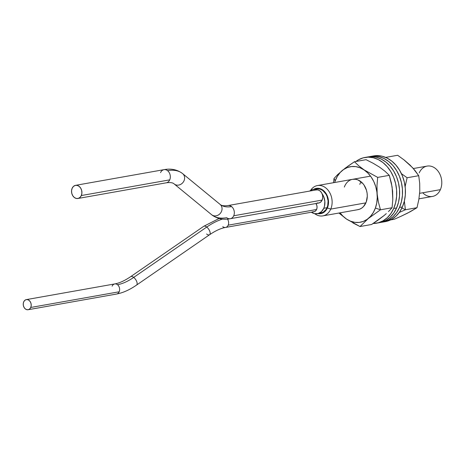<?xml version="1.0" encoding="UTF-8"?>
<svg xmlns="http://www.w3.org/2000/svg" width="465" height="465" viewBox="0 0 465 465"><rect width="100%" height="100%" fill="white"/><g stroke="black" fill="none" stroke-linecap="round" stroke-linejoin="round"><path stroke-width="0.7" d="M418.953 198.84L432.497 196.433A15.403 11.863 -100.1 0 0 440.39 189.644A15.403 11.863 79.9 0 1 422.749 192.777M317.578 213.545L321.46 213.493L323.262 212.743L326.273 209.936L327.354 207.989L330.731 209.099A15.403 11.863 -100.1 0 0 326.599 188.616A15.403 11.863 -100.1 0 0 310.585 190.418A15.403 11.863 79.9 0 1 317.456 185.552A15.403 11.863 79.9 0 1 329.656 192.539A15.403 11.863 79.9 0 1 330.731 209.099L365.885 202.862L330.731 209.099A15.403 11.863 79.9 0 1 322.838 215.888A15.403 11.863 79.9 0 1 314.718 213.685A15.403 11.863 -100.1 0 0 330.731 209.099L327.354 207.989A12.84 9.887 79.9 0 1 317.961 213.627M317.461 213.714L320.687 213.139A12.322 9.492 -100.1 0 0 327.005 207.71L323.779 208.279A12.322 9.492 79.9 0 1 317.461 213.714A12.322 9.492 79.9 0 1 311.341 212.226L314.392 213.615L318.118 213.569L321.414 211.691L323.779 208.279L327.005 207.71L325.965 209.581L323.076 212.273L319.496 213.255M419.221 172.893A15.403 11.863 79.9 0 1 435.432 168.452A15.403 11.863 79.9 0 1 440.39 189.644L419.651 193.324L440.39 189.644A15.403 11.863 -100.1 0 0 439.315 173.085A15.403 11.863 -100.1 0 0 427.114 166.098L413.35 168.539M327.354 207.989L328.098 205.768L328.476 200.88L327.331 196.009L324.855 191.894L323.222 190.33L319.49 188.47L315.613 188.523L313.654 189.354A12.84 9.887 79.9 0 1 325.523 192.731A12.84 9.887 79.9 0 1 327.354 207.989M316.34 188.877L319.449 188.97L321.298 189.644L323.036 190.755L325.93 194.103L326.982 196.207L328.075 200.886L327.72 205.582L327.005 207.71A12.322 9.492 -100.1 0 0 326.145 194.463A12.322 9.492 -100.1 0 0 316.38 188.871L313.154 189.447A12.322 9.492 79.9 0 1 317.147 189.819L314.346 189.331L312.503 189.592L309.649 191.074A12.322 9.492 79.9 0 1 313.154 189.447M322.082 193.725A12.322 9.492 79.9 0 1 323.779 208.279L324.494 206.152L324.849 201.455L323.756 196.776L322.082 193.725M182.64 173.637A6.673 5.847 129.4 0 1 182.664 173.654L220.096 204.397A6.673 5.847 129.4 0 1 220.41 213.232A6.673 5.847 129.4 0 1 211.691 214.772A58.026 27.952 128.4 0 0 211.883 214.929C217.143 218.782 223.281 220.044 230.309 218.713L318.723 203.025A6.673 5.138 -100.1 0 0 322.146 200.084L233.732 215.766A6.673 5.138 79.9 0 1 230.309 218.713A6.673 5.138 79.9 0 1 226.705 217.69A58.026 27.952 -51.6 0 1 211.883 214.929A58.026 27.952 -51.6 0 1 211.691 214.772L174.259 184.03A44.675 21.524 128.4 0 0 174.113 183.907A44.675 21.524 -51.6 0 1 174.259 184.03A6.673 5.847 -50.6 0 0 182.978 182.489A6.673 5.847 -50.6 0 0 182.669 173.66A6.673 5.847 129.4 0 1 182.978 182.483A6.673 5.847 129.4 0 1 174.259 184.03L211.691 214.772A6.673 5.847 -50.6 0 0 220.41 213.226A6.673 5.847 -50.6 0 0 220.096 204.397A6.673 5.847 -50.6 0 0 220.021 204.338L182.733 173.712M182.588 173.596A58.026 27.952 128.4 0 0 182.396 173.439A58.026 27.952 128.4 0 0 167.574 170.678A6.673 5.138 79.9 0 1 169.725 179.862A6.673 5.138 79.9 0 1 166.284 182.809A6.673 5.138 -100.1 0 0 169.725 179.862L81.311 195.544A6.673 5.138 79.9 0 1 77.888 198.491A6.673 5.138 79.9 0 1 72.604 195.463A6.673 5.138 79.9 0 1 72.139 188.284L71.552 190.685L71.755 193.277L72.714 195.655L74.284 197.468L76.225 198.433L78.242 198.41L80.027 197.393L81.311 195.544L81.892 193.144L81.689 190.557L80.73 188.174L79.16 186.366L77.219 185.395L75.202 185.425L73.418 186.436L72.139 188.284A6.673 5.138 79.9 0 1 75.557 185.343A6.673 5.138 79.9 0 1 80.846 188.371A6.673 5.138 79.9 0 1 81.311 195.544L169.725 179.862A6.673 5.138 -100.1 0 0 167.574 170.678A58.026 27.952 -51.6 0 1 182.396 173.439C177.142 169.585 170.998 168.324 163.971 169.661A6.673 5.138 -100.1 0 1 167.574 170.678A6.673 5.138 79.9 0 0 163.994 169.655A6.673 5.138 79.9 0 0 160.553 172.602M220.119 204.42A44.675 21.524 -51.6 0 0 220.172 204.46C221.317 205.704 223.921 206.071 227.978 205.565A6.673 5.138 79.9 0 1 231.582 206.588A44.675 21.524 -51.6 0 1 220.172 204.46A44.675 21.524 128.4 0 0 231.582 206.588A6.673 5.138 -100.1 0 0 228.001 205.559M317.06 202.972L319.077 202.949L320.862 201.932L322.146 200.084L322.727 197.683L322.524 195.097L321.565 192.713L319.996 190.9L318.054 189.935L316.037 189.958M230.285 218.713A6.673 5.138 -100.1 0 0 233.732 215.766A6.673 5.138 -100.1 0 0 231.582 206.588A6.673 5.138 79.9 0 1 233.732 215.766L322.146 200.084A6.673 5.138 -100.1 0 0 321.681 192.911A6.673 5.138 -100.1 0 0 316.392 189.883L227.978 205.565M174.259 184.03A6.673 5.847 129.4 0 1 174.189 183.971L211.621 214.714A6.673 5.847 -50.6 0 0 211.691 214.772M211.552 214.656A6.673 5.847 -50.6 0 0 211.621 214.714L211.883 214.929M386.043 157.333L397.656 155.275L386.043 157.333L386.264 157.676L386.043 157.333M407.113 177.758L401.435 173.683L407.113 177.758L418.721 175.694L419.697 183.303L419.79 191.295L418.831 199.555L417.006 207.698L410.345 211.674L401.249 216.173L394.227 219.277L390.548 219.928L394.227 219.277L401.249 216.173L407.584 213.127L417.006 207.698L405.399 209.762L404.352 201.118L405.399 209.762L417.006 207.698L418.831 199.555L419.79 191.295L419.697 183.303L418.721 175.694L407.113 177.758L405.288 185.901L407.113 177.758M405.143 186.744L405.288 185.901L405.143 186.744M401.911 208L405.399 209.762L401.911 208M399.255 212.464L405.399 209.762L399.255 212.464M397.656 155.275L404.259 160.065L410.101 165.133L414.949 170.44L418.721 175.694L412.67 167.778L403.713 159.64M361.648 183.105A15.403 11.863 79.9 0 1 361.915 182.53L361.648 183.105M378.033 222.869A33.375 25.703 -100.1 0 0 379.498 222.665A33.375 25.703 -100.1 0 0 396.599 207.954L393.698 208.465A33.375 25.703 79.9 0 1 376.592 223.183A33.375 25.703 79.9 0 1 373.151 223.485L378.365 222.781L383.061 220.834L387.287 217.707L390.879 213.534L393.698 208.465L395.634 202.705L396.616 196.463L396.604 189.987L395.599 183.518L393.64 177.316L390.798 171.614L387.188 166.627L382.951 162.552L378.243 159.547L373.244 157.722L368.152 157.147L363.165 157.85L358.463 159.803L355.946 161.471A33.375 25.703 79.9 0 1 364.932 157.455A33.375 25.703 79.9 0 1 391.367 172.591A33.375 25.703 79.9 0 1 393.698 208.465L396.599 207.954L398.54 202.188L399.516 195.945L399.505 189.47L398.499 183.007L396.54 176.805L393.704 171.097L390.094 166.115L385.851 162.041L381.143 159.03L376.15 157.205L371.058 156.635L367.728 156.955M379.382 222.689L385.967 220.317L390.193 217.196L393.785 213.022L396.599 207.954A33.375 25.703 -100.1 0 0 394.274 172.079A33.375 25.703 -100.1 0 0 367.838 156.938L364.932 157.455M383.84 221.84A33.375 25.703 -100.1 0 0 385.299 221.636A33.375 25.703 -100.1 0 0 402.405 206.925L399.505 207.437A33.375 25.703 79.9 0 1 382.399 222.148A33.375 25.703 79.9 0 1 380.94 222.351M380.934 222.351L384.171 221.753L388.868 219.8L393.094 216.678L396.686 212.505L399.505 207.437L401.44 201.671L402.423 195.434L402.411 188.953L401.405 182.489L399.447 176.287L396.604 170.585L392.995 165.598L388.757 161.524L384.049 158.519L379.051 156.693L373.959 156.118L368.972 156.821M385.189 221.654L391.768 219.288L396 216.167L399.586 211.988L402.405 206.925L404.341 201.159L405.323 194.916L405.311 188.441L404.306 181.978L402.347 175.77L399.505 170.068L395.901 165.087L391.658 161.012L386.95 158.001L381.957 156.176L376.865 155.606L373.535 155.926M402.405 206.925A33.375 25.703 -100.1 0 0 400.08 171.05A33.375 25.703 -100.1 0 0 373.645 155.909L370.739 156.426A33.375 25.703 79.9 0 1 397.174 171.562A33.375 25.703 79.9 0 1 399.505 207.437L402.405 206.925M369.297 156.734A33.375 25.703 79.9 0 1 370.739 156.426M346.658 219.172L360.02 226.542L368.286 218.544L380.475 209.796L375.4 208.029A28.208 21.727 79.9 0 1 340.072 212.831L342.728 215.917L346.477 219.032L338.933 213.034L346.472 219.05L350.569 221.201L354.842 222.346L359.131 222.421L363.275 221.416L367.112 219.381L370.495 216.394L373.296 212.557L375.4 208.029L376.737 202.978L377.249 197.602L376.917 192.109L375.755 186.703L373.808 181.6L371.146 176.991L367.879 173.05L364.124 169.94L360.032 167.766L355.76 166.621L351.47 166.551L347.326 167.551L343.49 169.585L340.107 172.579L337.311 176.409L335.201 180.937L334.004 178.484L335.201 180.937A28.208 21.727 79.9 0 1 364.124 169.94A28.208 21.727 79.9 0 1 375.4 208.029L380.475 209.796L378.394 202.095L377.162 194.004L376.976 185.64L377.685 177.398L364.136 169.899L358.788 165.854L354.452 161.739L345.088 168.266L337.648 174.602L334.004 178.484L333.539 182.699L334.004 178.484L337.648 174.602M378.08 220.102L371.634 224.485L360.02 226.542L371.634 224.485L383.823 215.737L378.08 220.102M386.287 213.627L383.823 215.737L386.287 213.627M392.082 207.739L388.461 211.598L392.082 207.739L380.475 209.796L392.082 207.739L392.797 199.497L392.082 207.739M344.716 186.105L344.327 187.087A15.403 11.863 79.9 0 1 352.61 179.316A15.403 11.863 79.9 0 1 364.531 185.826A15.403 11.863 79.9 0 1 366.281 201.88L363.601 206.448L361.753 208.082L359.654 209.192L357.393 209.738M361.026 181.751A15.403 11.863 -100.1 0 0 359.805 184.343L360.195 183.361M352.929 222.95L360.02 226.542L368.286 218.544L380.475 209.796L378.394 202.095L377.162 194.004L376.976 185.64L377.685 177.398L364.136 169.899L358.788 165.854L354.452 161.739L366.06 159.681L354.452 161.739L347.343 166.592M343.065 169.835L341.728 170.928M377.685 177.398L389.298 175.334L391.379 183.041L392.605 191.132L392.797 199.497L392.117 187.035L389.298 175.334L377.685 177.398M366.06 159.681L373.203 163.296L379.591 167.162L384.991 171.248L389.298 175.334L384.991 171.248L379.591 167.162L373.203 163.296L366.06 159.681M335.201 180.937L334.69 182.495A28.208 21.727 79.9 0 1 335.201 180.937M352.569 179.327L355.551 179.269L357.887 179.897L362.171 182.78L363.956 184.931L366.472 190.237L367.106 193.184L367.286 196.189L366.281 201.88A15.403 11.863 79.9 0 1 357.992 209.651M112.112 286.196A5.132 3.953 79.9 0 1 114.762 283.929A5.132 3.953 79.9 0 1 117.517 284.714A46.215 22.262 128.4 0 0 133.705 277.402A5.132 2.418 -124.6 0 0 130.752 276.605M225.525 227.449A5.132 3.953 -100.1 0 0 228.176 225.182A5.132 3.953 -100.1 0 0 227.449 219.091A5.132 3.953 79.9 0 1 228.176 225.182L316.589 209.494A5.132 3.953 -100.1 0 0 315.944 203.519L316.88 205.658L317.037 207.652L316.589 209.494L228.176 225.182A5.132 3.953 79.9 0 1 225.542 227.443A5.132 3.953 79.9 0 1 222.77 226.658M203.78 226.269A5.132 2.418 55.4 0 1 206.733 227.06L133.705 277.402A46.215 22.262 -51.6 0 1 117.517 284.714A5.132 3.953 79.9 0 1 119.174 291.782L30.754 307.464A5.132 3.953 79.9 0 1 28.127 309.725A5.132 3.953 79.9 0 1 24.058 307.4A5.132 3.953 79.9 0 1 23.698 301.878L23.25 303.726L23.407 305.714L24.145 307.551L25.354 308.94L26.848 309.684L28.394 309.667L29.772 308.888L30.754 307.464L31.207 305.615L31.05 303.628L30.312 301.797L29.103 300.402L27.609 299.658L26.057 299.675L24.686 300.46L23.698 301.878A5.132 3.953 79.9 0 1 26.331 299.617A5.132 3.953 79.9 0 1 30.399 301.942A5.132 3.953 79.9 0 1 30.754 307.464L119.174 291.782A5.132 3.953 -100.1 0 0 117.517 284.714A5.132 3.953 -100.1 0 0 114.745 283.929C119.4 283.121 124.725 280.686 130.717 276.629A5.132 2.418 55.4 0 1 133.705 277.402L206.733 227.06A56.486 27.208 -51.6 0 1 222.555 219.079A56.486 27.208 128.4 0 0 206.733 227.06A5.132 2.418 55.4 0 1 209.808 231.367A5.132 2.418 55.4 0 1 209.535 234.767A5.132 2.418 55.4 0 1 206.582 233.976M136.507 285.109A5.132 2.418 -124.6 0 0 136.78 281.703A5.132 2.418 -124.6 0 0 133.705 277.402A5.132 2.418 55.4 0 1 136.768 281.668A5.132 2.418 55.4 0 1 136.541 285.086L209.57 234.744A5.132 2.418 -124.6 0 0 209.796 231.326A5.132 2.418 -124.6 0 0 206.733 227.06A5.132 2.418 -124.6 0 0 203.746 226.292L130.717 276.629M312.678 211.72L314.23 211.697L315.601 210.918L316.589 209.494A5.132 3.953 -100.1 0 1 313.956 211.761L225.542 227.443C220.887 228.251 215.562 230.687 209.57 234.744M136.541 285.086C129.659 289.846 122.993 292.834 116.541 294.043A5.132 3.953 -100.1 0 0 119.174 291.782A5.132 3.953 79.9 0 1 116.523 294.049M358.038 209.645L322.838 215.888M370.529 176.136L317.456 185.552M77.888 198.491L166.307 182.803C170.26 182.28 172.864 182.652 174.113 183.913L174.189 183.971M75.557 185.343L163.971 169.661M379.498 222.665L376.592 223.183M385.299 221.636L382.399 222.148M26.331 299.617L114.745 283.929M219.125 218.48L203.746 226.292M28.127 309.725L116.541 294.043"/></g></svg>
